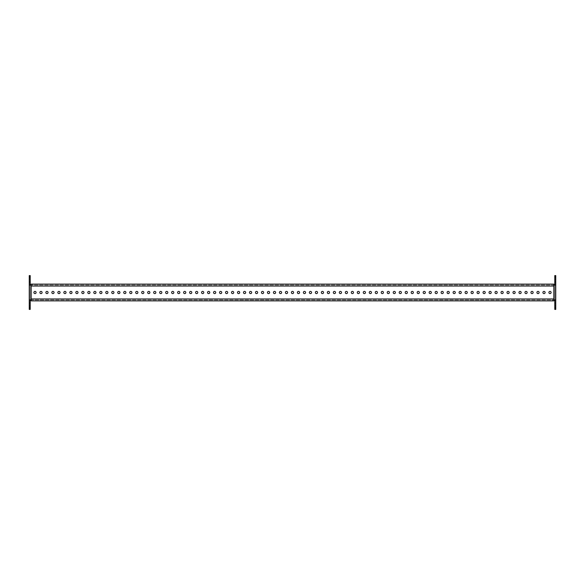 <?xml version="1.0" encoding="UTF-8"?>
<svg xmlns="http://www.w3.org/2000/svg" width="585" height="585" viewBox="0 0 585 585"><rect width="100%" height="100%" fill="white"/><g stroke="black" fill="none" stroke-linecap="round" stroke-linejoin="round"><path stroke-width="0.44" stroke-dasharray="2.92 2.19" d="M33.893 292.5A1.104 1.104 0 0 0 34.998 293.604A1.104 1.104 0 0 0 36.102 292.5A1.104 1.104 0 0 0 34.998 291.396A1.104 1.104 0 0 0 33.893 292.5M39.882 292.5A1.104 1.104 0 0 0 40.987 293.604A1.104 1.104 0 0 0 42.091 292.5A1.104 1.104 0 0 0 40.987 291.396A1.104 1.104 0 0 0 39.882 292.5M45.871 292.5A1.104 1.104 0 0 0 46.975 293.604A1.104 1.104 0 0 0 48.08 292.5A1.104 1.104 0 0 0 46.975 291.396A1.104 1.104 0 0 0 45.871 292.5M51.86 292.5A1.104 1.104 0 0 0 52.964 293.604A1.104 1.104 0 0 0 54.069 292.5A1.104 1.104 0 0 0 52.964 291.396A1.104 1.104 0 0 0 51.86 292.5M57.849 292.5A1.104 1.104 0 0 0 58.953 293.604A1.104 1.104 0 0 0 60.058 292.5A1.104 1.104 0 0 0 58.953 291.396A1.104 1.104 0 0 0 57.849 292.5M63.838 292.5A1.104 1.104 0 0 0 64.942 293.604A1.104 1.104 0 0 0 66.039 292.5A1.104 1.104 0 0 0 64.942 291.396A1.104 1.104 0 0 0 63.838 292.5M69.827 292.5A1.104 1.104 0 0 0 70.931 293.604A1.104 1.104 0 0 0 72.028 292.5A1.104 1.104 0 0 0 70.931 291.396A1.104 1.104 0 0 0 69.827 292.5M75.816 292.5A1.104 1.104 0 0 0 76.92 293.604A1.104 1.104 0 0 0 78.017 292.5A1.104 1.104 0 0 0 76.92 291.396A1.104 1.104 0 0 0 75.816 292.5M81.805 292.5A1.104 1.104 0 0 0 82.909 293.604A1.104 1.104 0 0 0 84.006 292.5A1.104 1.104 0 0 0 82.909 291.396A1.104 1.104 0 0 0 81.805 292.5M87.794 292.5A1.104 1.104 0 0 0 88.898 293.604A1.104 1.104 0 0 0 89.995 292.5A1.104 1.104 0 0 0 88.898 291.396A1.104 1.104 0 0 0 87.794 292.5M93.783 292.5A1.104 1.104 0 0 0 94.88 293.604A1.104 1.104 0 0 0 95.984 292.5A1.104 1.104 0 0 0 94.88 291.396A1.104 1.104 0 0 0 93.783 292.5M99.772 292.5A1.104 1.104 0 0 0 100.869 293.604A1.104 1.104 0 0 0 101.973 292.5A1.104 1.104 0 0 0 100.869 291.396A1.104 1.104 0 0 0 99.772 292.5M105.761 292.5A1.104 1.104 0 0 0 106.858 293.604A1.104 1.104 0 0 0 107.962 292.5A1.104 1.104 0 0 0 106.858 291.396A1.104 1.104 0 0 0 105.761 292.5M111.75 292.5A1.104 1.104 0 0 0 112.846 293.604A1.104 1.104 0 0 0 113.951 292.5A1.104 1.104 0 0 0 112.846 291.396A1.104 1.104 0 0 0 111.75 292.5M117.731 292.5A1.104 1.104 0 0 0 118.835 293.604A1.104 1.104 0 0 0 119.94 292.5A1.104 1.104 0 0 0 118.835 291.396A1.104 1.104 0 0 0 117.731 292.5M123.72 292.5A1.104 1.104 0 0 0 124.824 293.604A1.104 1.104 0 0 0 125.929 292.5A1.104 1.104 0 0 0 124.824 291.396A1.104 1.104 0 0 0 123.72 292.5M129.709 292.5A1.104 1.104 0 0 0 130.813 293.604A1.104 1.104 0 0 0 131.917 292.5A1.104 1.104 0 0 0 130.813 291.396A1.104 1.104 0 0 0 129.709 292.5M135.698 292.5A1.104 1.104 0 0 0 136.802 293.604A1.104 1.104 0 0 0 137.906 292.5A1.104 1.104 0 0 0 136.802 291.396A1.104 1.104 0 0 0 135.698 292.5M141.687 292.5A1.104 1.104 0 0 0 142.791 293.604A1.104 1.104 0 0 0 143.895 292.5A1.104 1.104 0 0 0 142.791 291.396A1.104 1.104 0 0 0 141.687 292.5M147.676 292.5A1.104 1.104 0 0 0 148.78 293.604A1.104 1.104 0 0 0 149.877 292.5A1.104 1.104 0 0 0 148.78 291.396A1.104 1.104 0 0 0 147.676 292.5M153.665 292.5A1.104 1.104 0 0 0 154.769 293.604A1.104 1.104 0 0 0 155.866 292.5A1.104 1.104 0 0 0 154.769 291.396A1.104 1.104 0 0 0 153.665 292.5M159.654 292.5A1.104 1.104 0 0 0 160.758 293.604A1.104 1.104 0 0 0 161.855 292.5A1.104 1.104 0 0 0 160.758 291.396A1.104 1.104 0 0 0 159.654 292.5M303.374 292.5A1.104 1.104 0 0 0 304.478 293.604A1.104 1.104 0 0 0 305.582 292.5A1.104 1.104 0 0 0 304.478 291.396A1.104 1.104 0 0 0 303.374 292.5M309.363 292.5A1.104 1.104 0 0 0 310.467 293.604A1.104 1.104 0 0 0 311.564 292.5A1.104 1.104 0 0 0 310.467 291.396A1.104 1.104 0 0 0 309.363 292.5M315.352 292.5A1.104 1.104 0 0 0 316.456 293.604A1.104 1.104 0 0 0 317.553 292.5A1.104 1.104 0 0 0 316.456 291.396A1.104 1.104 0 0 0 315.352 292.5M321.34 292.5A1.104 1.104 0 0 0 322.445 293.604A1.104 1.104 0 0 0 323.542 292.5A1.104 1.104 0 0 0 322.445 291.396A1.104 1.104 0 0 0 321.34 292.5M327.329 292.5A1.104 1.104 0 0 0 328.434 293.604A1.104 1.104 0 0 0 329.53 292.5A1.104 1.104 0 0 0 328.434 291.396A1.104 1.104 0 0 0 327.329 292.5M333.318 292.5A1.104 1.104 0 0 0 334.415 293.604A1.104 1.104 0 0 0 335.519 292.5A1.104 1.104 0 0 0 334.415 291.396A1.104 1.104 0 0 0 333.318 292.5M339.307 292.5A1.104 1.104 0 0 0 340.404 293.604A1.104 1.104 0 0 0 341.508 292.5A1.104 1.104 0 0 0 340.404 291.396A1.104 1.104 0 0 0 339.307 292.5M345.296 292.5A1.104 1.104 0 0 0 346.393 293.604A1.104 1.104 0 0 0 347.497 292.5A1.104 1.104 0 0 0 346.393 291.396A1.104 1.104 0 0 0 345.296 292.5M351.285 292.5A1.104 1.104 0 0 0 352.382 293.604A1.104 1.104 0 0 0 353.486 292.5A1.104 1.104 0 0 0 352.382 291.396A1.104 1.104 0 0 0 351.285 292.5M357.274 292.5A1.104 1.104 0 0 0 358.371 293.604A1.104 1.104 0 0 0 359.475 292.5A1.104 1.104 0 0 0 358.371 291.396A1.104 1.104 0 0 0 357.274 292.5M363.256 292.5A1.104 1.104 0 0 0 364.36 293.604A1.104 1.104 0 0 0 365.464 292.5A1.104 1.104 0 0 0 364.36 291.396A1.104 1.104 0 0 0 363.256 292.5M369.245 292.5A1.104 1.104 0 0 0 370.349 293.604A1.104 1.104 0 0 0 371.453 292.5A1.104 1.104 0 0 0 370.349 291.396A1.104 1.104 0 0 0 369.245 292.5M375.234 292.5A1.104 1.104 0 0 0 376.338 293.604A1.104 1.104 0 0 0 377.442 292.5A1.104 1.104 0 0 0 376.338 291.396A1.104 1.104 0 0 0 375.234 292.5M381.223 292.5A1.104 1.104 0 0 0 382.327 293.604A1.104 1.104 0 0 0 383.431 292.5A1.104 1.104 0 0 0 382.327 291.396A1.104 1.104 0 0 0 381.223 292.5M387.211 292.5A1.104 1.104 0 0 0 388.316 293.604A1.104 1.104 0 0 0 389.42 292.5A1.104 1.104 0 0 0 388.316 291.396A1.104 1.104 0 0 0 387.211 292.5M393.2 292.5A1.104 1.104 0 0 0 394.305 293.604A1.104 1.104 0 0 0 395.401 292.5A1.104 1.104 0 0 0 394.305 291.396A1.104 1.104 0 0 0 393.2 292.5M399.189 292.5A1.104 1.104 0 0 0 400.294 293.604A1.104 1.104 0 0 0 401.39 292.5A1.104 1.104 0 0 0 400.294 291.396A1.104 1.104 0 0 0 399.189 292.5M405.178 292.5A1.104 1.104 0 0 0 406.282 293.604A1.104 1.104 0 0 0 407.379 292.5A1.104 1.104 0 0 0 406.282 291.396A1.104 1.104 0 0 0 405.178 292.5M411.167 292.5A1.104 1.104 0 0 0 412.271 293.604A1.104 1.104 0 0 0 413.368 292.5A1.104 1.104 0 0 0 412.271 291.396A1.104 1.104 0 0 0 411.167 292.5M417.156 292.5A1.104 1.104 0 0 0 418.253 293.604A1.104 1.104 0 0 0 419.357 292.5A1.104 1.104 0 0 0 418.253 291.396A1.104 1.104 0 0 0 417.156 292.5M423.145 292.5A1.104 1.104 0 0 0 424.242 293.604A1.104 1.104 0 0 0 425.346 292.5A1.104 1.104 0 0 0 424.242 291.396A1.104 1.104 0 0 0 423.145 292.5M429.134 292.5A1.104 1.104 0 0 0 430.231 293.604A1.104 1.104 0 0 0 431.335 292.5A1.104 1.104 0 0 0 430.231 291.396A1.104 1.104 0 0 0 429.134 292.5M435.123 292.5A1.104 1.104 0 0 0 436.22 293.604A1.104 1.104 0 0 0 437.324 292.5A1.104 1.104 0 0 0 436.22 291.396A1.104 1.104 0 0 0 435.123 292.5M441.105 292.5A1.104 1.104 0 0 0 442.209 293.604A1.104 1.104 0 0 0 443.313 292.5A1.104 1.104 0 0 0 442.209 291.396A1.104 1.104 0 0 0 441.105 292.5M447.094 292.5A1.104 1.104 0 0 0 448.198 293.604A1.104 1.104 0 0 0 449.302 292.5A1.104 1.104 0 0 0 448.198 291.396A1.104 1.104 0 0 0 447.094 292.5M453.082 292.5A1.104 1.104 0 0 0 454.187 293.604A1.104 1.104 0 0 0 455.291 292.5A1.104 1.104 0 0 0 454.187 291.396A1.104 1.104 0 0 0 453.082 292.5M459.071 292.5A1.104 1.104 0 0 0 460.176 293.604A1.104 1.104 0 0 0 461.28 292.5A1.104 1.104 0 0 0 460.176 291.396A1.104 1.104 0 0 0 459.071 292.5M465.06 292.5A1.104 1.104 0 0 0 466.165 293.604A1.104 1.104 0 0 0 467.269 292.5A1.104 1.104 0 0 0 466.165 291.396A1.104 1.104 0 0 0 465.06 292.5M471.049 292.5A1.104 1.104 0 0 0 472.153 293.604A1.104 1.104 0 0 0 473.25 292.5A1.104 1.104 0 0 0 472.153 291.396A1.104 1.104 0 0 0 471.049 292.5M477.038 292.5A1.104 1.104 0 0 0 478.142 293.604A1.104 1.104 0 0 0 479.239 292.5A1.104 1.104 0 0 0 478.142 291.396A1.104 1.104 0 0 0 477.038 292.5M483.027 292.5A1.104 1.104 0 0 0 484.131 293.604A1.104 1.104 0 0 0 485.228 292.5A1.104 1.104 0 0 0 484.131 291.396A1.104 1.104 0 0 0 483.027 292.5M489.016 292.5A1.104 1.104 0 0 0 490.12 293.604A1.104 1.104 0 0 0 491.217 292.5A1.104 1.104 0 0 0 490.12 291.396A1.104 1.104 0 0 0 489.016 292.5M261.458 292.5A1.104 1.104 0 0 0 262.555 293.604A1.104 1.104 0 0 0 263.659 292.5A1.104 1.104 0 0 0 262.555 291.396A1.104 1.104 0 0 0 261.458 292.5M267.447 292.5A1.104 1.104 0 0 0 268.544 293.604A1.104 1.104 0 0 0 269.648 292.5A1.104 1.104 0 0 0 268.544 291.396A1.104 1.104 0 0 0 267.447 292.5M273.436 292.5A1.104 1.104 0 0 0 274.533 293.604A1.104 1.104 0 0 0 275.637 292.5A1.104 1.104 0 0 0 274.533 291.396A1.104 1.104 0 0 0 273.436 292.5M279.418 292.5A1.104 1.104 0 0 0 280.522 293.604A1.104 1.104 0 0 0 281.626 292.5A1.104 1.104 0 0 0 280.522 291.396A1.104 1.104 0 0 0 279.418 292.5M285.407 292.5A1.104 1.104 0 0 0 286.511 293.604A1.104 1.104 0 0 0 287.615 292.5A1.104 1.104 0 0 0 286.511 291.396A1.104 1.104 0 0 0 285.407 292.5M548.898 292.5A1.104 1.104 0 0 0 550.002 293.604A1.104 1.104 0 0 0 551.107 292.5A1.104 1.104 0 0 0 550.002 291.396A1.104 1.104 0 0 0 548.898 292.5M542.909 292.5A1.104 1.104 0 0 0 544.013 293.604A1.104 1.104 0 0 0 545.118 292.5A1.104 1.104 0 0 0 544.013 291.396A1.104 1.104 0 0 0 542.909 292.5M536.92 292.5A1.104 1.104 0 0 0 538.024 293.604A1.104 1.104 0 0 0 539.129 292.5A1.104 1.104 0 0 0 538.024 291.396A1.104 1.104 0 0 0 536.92 292.5M530.931 292.5A1.104 1.104 0 0 0 532.036 293.604A1.104 1.104 0 0 0 533.14 292.5A1.104 1.104 0 0 0 532.036 291.396A1.104 1.104 0 0 0 530.931 292.5M524.942 292.5A1.104 1.104 0 0 0 526.047 293.604A1.104 1.104 0 0 0 527.151 292.5A1.104 1.104 0 0 0 526.047 291.396A1.104 1.104 0 0 0 524.942 292.5M518.961 292.5A1.104 1.104 0 0 0 520.058 293.604A1.104 1.104 0 0 0 521.162 292.5A1.104 1.104 0 0 0 520.058 291.396A1.104 1.104 0 0 0 518.961 292.5M512.972 292.5A1.104 1.104 0 0 0 514.069 293.604A1.104 1.104 0 0 0 515.173 292.5A1.104 1.104 0 0 0 514.069 291.396A1.104 1.104 0 0 0 512.972 292.5M506.983 292.5A1.104 1.104 0 0 0 508.08 293.604A1.104 1.104 0 0 0 509.184 292.5A1.104 1.104 0 0 0 508.08 291.396A1.104 1.104 0 0 0 506.983 292.5M500.994 292.5A1.104 1.104 0 0 0 502.091 293.604A1.104 1.104 0 0 0 503.195 292.5A1.104 1.104 0 0 0 502.091 291.396A1.104 1.104 0 0 0 500.994 292.5M495.005 292.5A1.104 1.104 0 0 0 496.102 293.604A1.104 1.104 0 0 0 497.206 292.5A1.104 1.104 0 0 0 496.102 291.396A1.104 1.104 0 0 0 495.005 292.5M255.469 292.5A1.104 1.104 0 0 0 256.566 293.604A1.104 1.104 0 0 0 257.671 292.5A1.104 1.104 0 0 0 256.566 291.396A1.104 1.104 0 0 0 255.469 292.5M249.481 292.5A1.104 1.104 0 0 0 250.585 293.604A1.104 1.104 0 0 0 251.682 292.5A1.104 1.104 0 0 0 250.585 291.396A1.104 1.104 0 0 0 249.481 292.5M243.492 292.5A1.104 1.104 0 0 0 244.596 293.604A1.104 1.104 0 0 0 245.693 292.5A1.104 1.104 0 0 0 244.596 291.396A1.104 1.104 0 0 0 243.492 292.5M237.503 292.5A1.104 1.104 0 0 0 238.607 293.604A1.104 1.104 0 0 0 239.704 292.5A1.104 1.104 0 0 0 238.607 291.396A1.104 1.104 0 0 0 237.503 292.5M231.514 292.5A1.104 1.104 0 0 0 232.618 293.604A1.104 1.104 0 0 0 233.715 292.5A1.104 1.104 0 0 0 232.618 291.396A1.104 1.104 0 0 0 231.514 292.5M225.525 292.5A1.104 1.104 0 0 0 226.629 293.604A1.104 1.104 0 0 0 227.726 292.5A1.104 1.104 0 0 0 226.629 291.396A1.104 1.104 0 0 0 225.525 292.5M219.536 292.5A1.104 1.104 0 0 0 220.64 293.604A1.104 1.104 0 0 0 221.744 292.5A1.104 1.104 0 0 0 220.64 291.396A1.104 1.104 0 0 0 219.536 292.5M213.547 292.5A1.104 1.104 0 0 0 214.651 293.604A1.104 1.104 0 0 0 215.755 292.5A1.104 1.104 0 0 0 214.651 291.396A1.104 1.104 0 0 0 213.547 292.5M207.558 292.5A1.104 1.104 0 0 0 208.662 293.604A1.104 1.104 0 0 0 209.766 292.5A1.104 1.104 0 0 0 208.662 291.396A1.104 1.104 0 0 0 207.558 292.5M201.569 292.5A1.104 1.104 0 0 0 202.673 293.604A1.104 1.104 0 0 0 203.777 292.5A1.104 1.104 0 0 0 202.673 291.396A1.104 1.104 0 0 0 201.569 292.5M195.58 292.5A1.104 1.104 0 0 0 196.684 293.604A1.104 1.104 0 0 0 197.788 292.5A1.104 1.104 0 0 0 196.684 291.396A1.104 1.104 0 0 0 195.58 292.5M189.598 292.5A1.104 1.104 0 0 0 190.695 293.604A1.104 1.104 0 0 0 191.8 292.5A1.104 1.104 0 0 0 190.695 291.396A1.104 1.104 0 0 0 189.598 292.5M183.61 292.5A1.104 1.104 0 0 0 184.706 293.604A1.104 1.104 0 0 0 185.811 292.5A1.104 1.104 0 0 0 184.706 291.396A1.104 1.104 0 0 0 183.61 292.5M177.621 292.5A1.104 1.104 0 0 0 178.718 293.604A1.104 1.104 0 0 0 179.822 292.5A1.104 1.104 0 0 0 178.718 291.396A1.104 1.104 0 0 0 177.621 292.5M171.632 292.5A1.104 1.104 0 0 0 172.729 293.604A1.104 1.104 0 0 0 173.833 292.5A1.104 1.104 0 0 0 172.729 291.396A1.104 1.104 0 0 0 171.632 292.5M165.643 292.5A1.104 1.104 0 0 0 166.747 293.604A1.104 1.104 0 0 0 167.844 292.5A1.104 1.104 0 0 0 166.747 291.396A1.104 1.104 0 0 0 165.643 292.5M297.385 292.5A1.104 1.104 0 0 0 298.489 293.604A1.104 1.104 0 0 0 299.593 292.5A1.104 1.104 0 0 0 298.489 291.396A1.104 1.104 0 0 0 297.385 292.5M291.396 292.5A1.104 1.104 0 0 0 292.5 293.604A1.104 1.104 0 0 0 293.604 292.5A1.104 1.104 0 0 0 292.5 291.396A1.104 1.104 0 0 0 291.396 292.5M555.75 280.522L555.75 281.963L555.75 280.522M554.792 280.522L554.792 281.963L554.792 280.522M555.75 304.478L555.75 303.037L555.75 304.478M554.792 304.478L554.792 303.037L554.792 304.478M29.25 280.522L29.25 281.963L29.25 280.522M30.208 280.522L30.208 281.963L30.208 280.522M29.25 304.478L29.25 303.037L29.25 304.478M30.208 304.478L30.208 303.037L30.208 304.478M555.743 285.078L553.834 285.078L553.834 286.036L31.166 286.036L31.166 285.078L31.166 286.036L31.166 285.078L553.834 285.078L553.834 286.036L553.834 284.12M555.75 309.414L555.75 307.498L554.792 307.498L554.792 309.414L555.75 309.414M555.75 277.502L555.75 275.586L554.792 275.586L554.792 277.502L555.75 277.502L555.75 307.498M554.792 284.749L554.792 300.251M554.792 277.502L554.792 307.498M29.257 299.922L31.166 299.922L31.166 298.964L553.834 298.964L553.834 299.922L553.834 298.964L553.834 299.922L31.166 299.922L31.166 298.964L31.166 300.88M29.257 285.078L553.834 285.078M30.208 300.251L30.208 284.749M29.25 275.586L29.25 277.502L30.208 277.502L30.208 275.586L29.25 275.586M29.25 307.498L29.25 309.414L30.208 309.414L30.208 307.498L29.25 307.498L29.25 277.502M30.208 307.498L30.208 277.502M555.743 299.922L31.166 299.922M31.166 284.12L31.166 285.078M32.606 285.078L32.606 284.12L552.394 284.12L552.394 285.078M553.834 300.88L553.834 299.922M552.394 299.922L552.394 300.88L32.606 300.88L32.606 299.922M31.166 286.036L31.166 298.964M553.834 298.964L553.834 286.036M554.792 281.963L555.75 281.963M554.792 305.911L555.75 305.911M30.208 281.963L29.25 281.963M30.208 305.911L29.25 305.911M30.208 303.037L29.25 303.037M30.208 279.089L29.25 279.089M554.792 303.037L555.75 303.037M554.792 279.089L555.75 279.089"/><path stroke-width="0.88" d="M33.893 292.5A1.104 1.104 0 0 0 34.998 293.604A1.104 1.104 0 0 0 36.102 292.5A1.104 1.104 0 0 0 34.998 291.396A1.104 1.104 0 0 0 33.893 292.5M39.882 292.5A1.104 1.104 0 0 0 40.987 293.604A1.104 1.104 0 0 0 42.091 292.5A1.104 1.104 0 0 0 40.987 291.396A1.104 1.104 0 0 0 39.882 292.5M45.871 292.5A1.104 1.104 0 0 0 46.975 293.604A1.104 1.104 0 0 0 48.08 292.5A1.104 1.104 0 0 0 46.975 291.396A1.104 1.104 0 0 0 45.871 292.5M51.86 292.5A1.104 1.104 0 0 0 52.964 293.604A1.104 1.104 0 0 0 54.069 292.5A1.104 1.104 0 0 0 52.964 291.396A1.104 1.104 0 0 0 51.86 292.5M57.849 292.5A1.104 1.104 0 0 0 58.953 293.604A1.104 1.104 0 0 0 60.058 292.5A1.104 1.104 0 0 0 58.953 291.396A1.104 1.104 0 0 0 57.849 292.5M63.838 292.5A1.104 1.104 0 0 0 64.942 293.604A1.104 1.104 0 0 0 66.039 292.5A1.104 1.104 0 0 0 64.942 291.396A1.104 1.104 0 0 0 63.838 292.5M69.827 292.5A1.104 1.104 0 0 0 70.931 293.604A1.104 1.104 0 0 0 72.028 292.5A1.104 1.104 0 0 0 70.931 291.396A1.104 1.104 0 0 0 69.827 292.5M75.816 292.5A1.104 1.104 0 0 0 76.92 293.604A1.104 1.104 0 0 0 78.017 292.5A1.104 1.104 0 0 0 76.92 291.396A1.104 1.104 0 0 0 75.816 292.5M81.805 292.5A1.104 1.104 0 0 0 82.909 293.604A1.104 1.104 0 0 0 84.006 292.5A1.104 1.104 0 0 0 82.909 291.396A1.104 1.104 0 0 0 81.805 292.5M87.794 292.5A1.104 1.104 0 0 0 88.898 293.604A1.104 1.104 0 0 0 89.995 292.5A1.104 1.104 0 0 0 88.898 291.396A1.104 1.104 0 0 0 87.794 292.5M93.783 292.5A1.104 1.104 0 0 0 94.88 293.604A1.104 1.104 0 0 0 95.984 292.5A1.104 1.104 0 0 0 94.88 291.396A1.104 1.104 0 0 0 93.783 292.5M99.772 292.5A1.104 1.104 0 0 0 100.869 293.604A1.104 1.104 0 0 0 101.973 292.5A1.104 1.104 0 0 0 100.869 291.396A1.104 1.104 0 0 0 99.772 292.5M105.761 292.5A1.104 1.104 0 0 0 106.858 293.604A1.104 1.104 0 0 0 107.962 292.5A1.104 1.104 0 0 0 106.858 291.396A1.104 1.104 0 0 0 105.761 292.5M111.75 292.5A1.104 1.104 0 0 0 112.846 293.604A1.104 1.104 0 0 0 113.951 292.5A1.104 1.104 0 0 0 112.846 291.396A1.104 1.104 0 0 0 111.75 292.5M117.731 292.5A1.104 1.104 0 0 0 118.835 293.604A1.104 1.104 0 0 0 119.94 292.5A1.104 1.104 0 0 0 118.835 291.396A1.104 1.104 0 0 0 117.731 292.5M123.72 292.5A1.104 1.104 0 0 0 124.824 293.604A1.104 1.104 0 0 0 125.929 292.5A1.104 1.104 0 0 0 124.824 291.396A1.104 1.104 0 0 0 123.72 292.5M129.709 292.5A1.104 1.104 0 0 0 130.813 293.604A1.104 1.104 0 0 0 131.917 292.5A1.104 1.104 0 0 0 130.813 291.396A1.104 1.104 0 0 0 129.709 292.5M135.698 292.5A1.104 1.104 0 0 0 136.802 293.604A1.104 1.104 0 0 0 137.906 292.5A1.104 1.104 0 0 0 136.802 291.396A1.104 1.104 0 0 0 135.698 292.5M141.687 292.5A1.104 1.104 0 0 0 142.791 293.604A1.104 1.104 0 0 0 143.895 292.5A1.104 1.104 0 0 0 142.791 291.396A1.104 1.104 0 0 0 141.687 292.5M147.676 292.5A1.104 1.104 0 0 0 148.78 293.604A1.104 1.104 0 0 0 149.877 292.5A1.104 1.104 0 0 0 148.78 291.396A1.104 1.104 0 0 0 147.676 292.5M153.665 292.5A1.104 1.104 0 0 0 154.769 293.604A1.104 1.104 0 0 0 155.866 292.5A1.104 1.104 0 0 0 154.769 291.396A1.104 1.104 0 0 0 153.665 292.5M159.654 292.5A1.104 1.104 0 0 0 160.758 293.604A1.104 1.104 0 0 0 161.855 292.5A1.104 1.104 0 0 0 160.758 291.396A1.104 1.104 0 0 0 159.654 292.5M303.374 292.5A1.104 1.104 0 0 0 304.478 293.604A1.104 1.104 0 0 0 305.582 292.5A1.104 1.104 0 0 0 304.478 291.396A1.104 1.104 0 0 0 303.374 292.5M309.363 292.5A1.104 1.104 0 0 0 310.467 293.604A1.104 1.104 0 0 0 311.564 292.5A1.104 1.104 0 0 0 310.467 291.396A1.104 1.104 0 0 0 309.363 292.5M315.352 292.5A1.104 1.104 0 0 0 316.456 293.604A1.104 1.104 0 0 0 317.553 292.5A1.104 1.104 0 0 0 316.456 291.396A1.104 1.104 0 0 0 315.352 292.5M321.34 292.5A1.104 1.104 0 0 0 322.445 293.604A1.104 1.104 0 0 0 323.542 292.5A1.104 1.104 0 0 0 322.445 291.396A1.104 1.104 0 0 0 321.34 292.5M327.329 292.5A1.104 1.104 0 0 0 328.434 293.604A1.104 1.104 0 0 0 329.53 292.5A1.104 1.104 0 0 0 328.434 291.396A1.104 1.104 0 0 0 327.329 292.5M333.318 292.5A1.104 1.104 0 0 0 334.415 293.604A1.104 1.104 0 0 0 335.519 292.5A1.104 1.104 0 0 0 334.415 291.396A1.104 1.104 0 0 0 333.318 292.5M339.307 292.5A1.104 1.104 0 0 0 340.404 293.604A1.104 1.104 0 0 0 341.508 292.5A1.104 1.104 0 0 0 340.404 291.396A1.104 1.104 0 0 0 339.307 292.5M345.296 292.5A1.104 1.104 0 0 0 346.393 293.604A1.104 1.104 0 0 0 347.497 292.5A1.104 1.104 0 0 0 346.393 291.396A1.104 1.104 0 0 0 345.296 292.5M351.285 292.5A1.104 1.104 0 0 0 352.382 293.604A1.104 1.104 0 0 0 353.486 292.5A1.104 1.104 0 0 0 352.382 291.396A1.104 1.104 0 0 0 351.285 292.5M357.274 292.5A1.104 1.104 0 0 0 358.371 293.604A1.104 1.104 0 0 0 359.475 292.5A1.104 1.104 0 0 0 358.371 291.396A1.104 1.104 0 0 0 357.274 292.5M363.256 292.5A1.104 1.104 0 0 0 364.36 293.604A1.104 1.104 0 0 0 365.464 292.5A1.104 1.104 0 0 0 364.36 291.396A1.104 1.104 0 0 0 363.256 292.5M369.245 292.5A1.104 1.104 0 0 0 370.349 293.604A1.104 1.104 0 0 0 371.453 292.5A1.104 1.104 0 0 0 370.349 291.396A1.104 1.104 0 0 0 369.245 292.5M375.234 292.5A1.104 1.104 0 0 0 376.338 293.604A1.104 1.104 0 0 0 377.442 292.5A1.104 1.104 0 0 0 376.338 291.396A1.104 1.104 0 0 0 375.234 292.5M381.223 292.5A1.104 1.104 0 0 0 382.327 293.604A1.104 1.104 0 0 0 383.431 292.5A1.104 1.104 0 0 0 382.327 291.396A1.104 1.104 0 0 0 381.223 292.5M387.211 292.5A1.104 1.104 0 0 0 388.316 293.604A1.104 1.104 0 0 0 389.42 292.5A1.104 1.104 0 0 0 388.316 291.396A1.104 1.104 0 0 0 387.211 292.5M393.2 292.5A1.104 1.104 0 0 0 394.305 293.604A1.104 1.104 0 0 0 395.401 292.5A1.104 1.104 0 0 0 394.305 291.396A1.104 1.104 0 0 0 393.2 292.5M399.189 292.5A1.104 1.104 0 0 0 400.294 293.604A1.104 1.104 0 0 0 401.39 292.5A1.104 1.104 0 0 0 400.294 291.396A1.104 1.104 0 0 0 399.189 292.5M405.178 292.5A1.104 1.104 0 0 0 406.282 293.604A1.104 1.104 0 0 0 407.379 292.5A1.104 1.104 0 0 0 406.282 291.396A1.104 1.104 0 0 0 405.178 292.5M411.167 292.5A1.104 1.104 0 0 0 412.271 293.604A1.104 1.104 0 0 0 413.368 292.5A1.104 1.104 0 0 0 412.271 291.396A1.104 1.104 0 0 0 411.167 292.5M417.156 292.5A1.104 1.104 0 0 0 418.253 293.604A1.104 1.104 0 0 0 419.357 292.5A1.104 1.104 0 0 0 418.253 291.396A1.104 1.104 0 0 0 417.156 292.5M423.145 292.5A1.104 1.104 0 0 0 424.242 293.604A1.104 1.104 0 0 0 425.346 292.5A1.104 1.104 0 0 0 424.242 291.396A1.104 1.104 0 0 0 423.145 292.5M429.134 292.5A1.104 1.104 0 0 0 430.231 293.604A1.104 1.104 0 0 0 431.335 292.5A1.104 1.104 0 0 0 430.231 291.396A1.104 1.104 0 0 0 429.134 292.5M435.123 292.5A1.104 1.104 0 0 0 436.22 293.604A1.104 1.104 0 0 0 437.324 292.5A1.104 1.104 0 0 0 436.22 291.396A1.104 1.104 0 0 0 435.123 292.5M441.105 292.5A1.104 1.104 0 0 0 442.209 293.604A1.104 1.104 0 0 0 443.313 292.5A1.104 1.104 0 0 0 442.209 291.396A1.104 1.104 0 0 0 441.105 292.5M447.094 292.5A1.104 1.104 0 0 0 448.198 293.604A1.104 1.104 0 0 0 449.302 292.5A1.104 1.104 0 0 0 448.198 291.396A1.104 1.104 0 0 0 447.094 292.5M453.082 292.5A1.104 1.104 0 0 0 454.187 293.604A1.104 1.104 0 0 0 455.291 292.5A1.104 1.104 0 0 0 454.187 291.396A1.104 1.104 0 0 0 453.082 292.5M459.071 292.5A1.104 1.104 0 0 0 460.176 293.604A1.104 1.104 0 0 0 461.28 292.5A1.104 1.104 0 0 0 460.176 291.396A1.104 1.104 0 0 0 459.071 292.5M465.06 292.5A1.104 1.104 0 0 0 466.165 293.604A1.104 1.104 0 0 0 467.269 292.5A1.104 1.104 0 0 0 466.165 291.396A1.104 1.104 0 0 0 465.06 292.5M471.049 292.5A1.104 1.104 0 0 0 472.153 293.604A1.104 1.104 0 0 0 473.25 292.5A1.104 1.104 0 0 0 472.153 291.396A1.104 1.104 0 0 0 471.049 292.5M477.038 292.5A1.104 1.104 0 0 0 478.142 293.604A1.104 1.104 0 0 0 479.239 292.5A1.104 1.104 0 0 0 478.142 291.396A1.104 1.104 0 0 0 477.038 292.5M483.027 292.5A1.104 1.104 0 0 0 484.131 293.604A1.104 1.104 0 0 0 485.228 292.5A1.104 1.104 0 0 0 484.131 291.396A1.104 1.104 0 0 0 483.027 292.5M489.016 292.5A1.104 1.104 0 0 0 490.12 293.604A1.104 1.104 0 0 0 491.217 292.5A1.104 1.104 0 0 0 490.12 291.396A1.104 1.104 0 0 0 489.016 292.5M261.458 292.5A1.104 1.104 0 0 0 262.555 293.604A1.104 1.104 0 0 0 263.659 292.5A1.104 1.104 0 0 0 262.555 291.396A1.104 1.104 0 0 0 261.458 292.5M267.447 292.5A1.104 1.104 0 0 0 268.544 293.604A1.104 1.104 0 0 0 269.648 292.5A1.104 1.104 0 0 0 268.544 291.396A1.104 1.104 0 0 0 267.447 292.5M273.436 292.5A1.104 1.104 0 0 0 274.533 293.604A1.104 1.104 0 0 0 275.637 292.5A1.104 1.104 0 0 0 274.533 291.396A1.104 1.104 0 0 0 273.436 292.5M279.418 292.5A1.104 1.104 0 0 0 280.522 293.604A1.104 1.104 0 0 0 281.626 292.5A1.104 1.104 0 0 0 280.522 291.396A1.104 1.104 0 0 0 279.418 292.5M285.407 292.5A1.104 1.104 0 0 0 286.511 293.604A1.104 1.104 0 0 0 287.615 292.5A1.104 1.104 0 0 0 286.511 291.396A1.104 1.104 0 0 0 285.407 292.5M548.898 292.5A1.104 1.104 0 0 0 550.002 293.604A1.104 1.104 0 0 0 551.107 292.5A1.104 1.104 0 0 0 550.002 291.396A1.104 1.104 0 0 0 548.898 292.5M542.909 292.5A1.104 1.104 0 0 0 544.013 293.604A1.104 1.104 0 0 0 545.118 292.5A1.104 1.104 0 0 0 544.013 291.396A1.104 1.104 0 0 0 542.909 292.5M536.92 292.5A1.104 1.104 0 0 0 538.024 293.604A1.104 1.104 0 0 0 539.129 292.5A1.104 1.104 0 0 0 538.024 291.396A1.104 1.104 0 0 0 536.92 292.5M530.931 292.5A1.104 1.104 0 0 0 532.036 293.604A1.104 1.104 0 0 0 533.14 292.5A1.104 1.104 0 0 0 532.036 291.396A1.104 1.104 0 0 0 530.931 292.5M524.942 292.5A1.104 1.104 0 0 0 526.047 293.604A1.104 1.104 0 0 0 527.151 292.5A1.104 1.104 0 0 0 526.047 291.396A1.104 1.104 0 0 0 524.942 292.5M518.961 292.5A1.104 1.104 0 0 0 520.058 293.604A1.104 1.104 0 0 0 521.162 292.5A1.104 1.104 0 0 0 520.058 291.396A1.104 1.104 0 0 0 518.961 292.5M512.972 292.5A1.104 1.104 0 0 0 514.069 293.604A1.104 1.104 0 0 0 515.173 292.5A1.104 1.104 0 0 0 514.069 291.396A1.104 1.104 0 0 0 512.972 292.5M506.983 292.5A1.104 1.104 0 0 0 508.08 293.604A1.104 1.104 0 0 0 509.184 292.5A1.104 1.104 0 0 0 508.08 291.396A1.104 1.104 0 0 0 506.983 292.5M500.994 292.5A1.104 1.104 0 0 0 502.091 293.604A1.104 1.104 0 0 0 503.195 292.5A1.104 1.104 0 0 0 502.091 291.396A1.104 1.104 0 0 0 500.994 292.5M495.005 292.5A1.104 1.104 0 0 0 496.102 293.604A1.104 1.104 0 0 0 497.206 292.5A1.104 1.104 0 0 0 496.102 291.396A1.104 1.104 0 0 0 495.005 292.5M255.469 292.5A1.104 1.104 0 0 0 256.566 293.604A1.104 1.104 0 0 0 257.671 292.5A1.104 1.104 0 0 0 256.566 291.396A1.104 1.104 0 0 0 255.469 292.5M249.481 292.5A1.104 1.104 0 0 0 250.585 293.604A1.104 1.104 0 0 0 251.682 292.5A1.104 1.104 0 0 0 250.585 291.396A1.104 1.104 0 0 0 249.481 292.5M243.492 292.5A1.104 1.104 0 0 0 244.596 293.604A1.104 1.104 0 0 0 245.693 292.5A1.104 1.104 0 0 0 244.596 291.396A1.104 1.104 0 0 0 243.492 292.5M237.503 292.5A1.104 1.104 0 0 0 238.607 293.604A1.104 1.104 0 0 0 239.704 292.5A1.104 1.104 0 0 0 238.607 291.396A1.104 1.104 0 0 0 237.503 292.5M231.514 292.5A1.104 1.104 0 0 0 232.618 293.604A1.104 1.104 0 0 0 233.715 292.5A1.104 1.104 0 0 0 232.618 291.396A1.104 1.104 0 0 0 231.514 292.5M225.525 292.5A1.104 1.104 0 0 0 226.629 293.604A1.104 1.104 0 0 0 227.726 292.5A1.104 1.104 0 0 0 226.629 291.396A1.104 1.104 0 0 0 225.525 292.5M219.536 292.5A1.104 1.104 0 0 0 220.64 293.604A1.104 1.104 0 0 0 221.744 292.5A1.104 1.104 0 0 0 220.64 291.396A1.104 1.104 0 0 0 219.536 292.5M213.547 292.5A1.104 1.104 0 0 0 214.651 293.604A1.104 1.104 0 0 0 215.755 292.5A1.104 1.104 0 0 0 214.651 291.396A1.104 1.104 0 0 0 213.547 292.5M207.558 292.5A1.104 1.104 0 0 0 208.662 293.604A1.104 1.104 0 0 0 209.766 292.5A1.104 1.104 0 0 0 208.662 291.396A1.104 1.104 0 0 0 207.558 292.5M201.569 292.5A1.104 1.104 0 0 0 202.673 293.604A1.104 1.104 0 0 0 203.777 292.5A1.104 1.104 0 0 0 202.673 291.396A1.104 1.104 0 0 0 201.569 292.5M195.58 292.5A1.104 1.104 0 0 0 196.684 293.604A1.104 1.104 0 0 0 197.788 292.5A1.104 1.104 0 0 0 196.684 291.396A1.104 1.104 0 0 0 195.58 292.5M189.598 292.5A1.104 1.104 0 0 0 190.695 293.604A1.104 1.104 0 0 0 191.8 292.5A1.104 1.104 0 0 0 190.695 291.396A1.104 1.104 0 0 0 189.598 292.5M183.61 292.5A1.104 1.104 0 0 0 184.706 293.604A1.104 1.104 0 0 0 185.811 292.5A1.104 1.104 0 0 0 184.706 291.396A1.104 1.104 0 0 0 183.61 292.5M177.621 292.5A1.104 1.104 0 0 0 178.718 293.604A1.104 1.104 0 0 0 179.822 292.5A1.104 1.104 0 0 0 178.718 291.396A1.104 1.104 0 0 0 177.621 292.5M171.632 292.5A1.104 1.104 0 0 0 172.729 293.604A1.104 1.104 0 0 0 173.833 292.5A1.104 1.104 0 0 0 172.729 291.396A1.104 1.104 0 0 0 171.632 292.5M165.643 292.5A1.104 1.104 0 0 0 166.747 293.604A1.104 1.104 0 0 0 167.844 292.5A1.104 1.104 0 0 0 166.747 291.396A1.104 1.104 0 0 0 165.643 292.5M297.385 292.5A1.104 1.104 0 0 0 298.489 293.604A1.104 1.104 0 0 0 299.593 292.5A1.104 1.104 0 0 0 298.489 291.396A1.104 1.104 0 0 0 297.385 292.5M291.396 292.5A1.104 1.104 0 0 0 292.5 293.604A1.104 1.104 0 0 0 293.604 292.5A1.104 1.104 0 0 0 292.5 291.396A1.104 1.104 0 0 0 291.396 292.5M555.75 307.995L555.75 309.414L554.792 309.414L554.792 307.995L555.75 307.995L555.75 285.078L555.75 299.922L553.834 299.922L553.834 286.036L31.166 286.036L31.166 298.964L553.834 298.964M555.75 277.005L554.792 277.005L554.792 275.586L555.75 275.586L555.75 285.078L553.834 285.078L553.834 286.036M554.792 307.995L554.77 299.922M554.792 277.005L554.77 285.078M30.23 299.922L30.208 309.414L29.25 309.414L29.25 285.078L29.25 299.922L31.166 299.922L31.166 298.964M29.25 277.005L29.25 275.586L30.208 275.586L30.208 277.005L29.25 277.005L29.25 285.078L31.166 285.078L31.166 286.036M30.23 285.078L30.208 277.005M31.166 285.078L31.166 284.12L553.834 284.12L553.834 285.078M553.834 284.12L552.394 284.12M32.606 284.12L31.166 284.12M553.834 299.922L553.834 300.88L31.166 300.88L31.166 299.922M552.394 300.88L553.834 300.88M31.166 300.88L32.606 300.88M29.25 307.995L30.208 307.995"/></g></svg>
